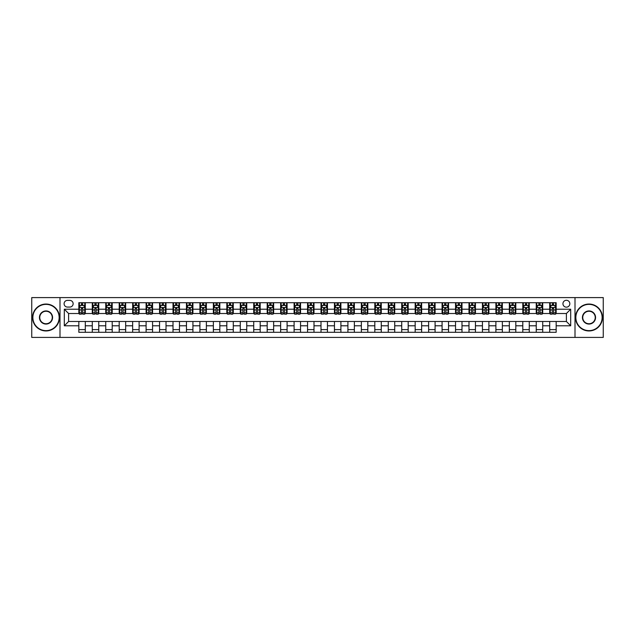 <?xml version="1.0" encoding="UTF-8"?>
<svg xmlns="http://www.w3.org/2000/svg" width="635" height="635" viewBox="0 0 635 635"><rect width="100%" height="100%" fill="white"/><g stroke="black" fill="none" stroke-linecap="round" stroke-linejoin="round"><path stroke-width="0.95" d="M566.388 300.284A3.445 3.445 0 0 0 562.943 303.72A3.445 3.445 0 0 0 566.388 307.165A3.445 3.445 0 0 0 569.833 303.72A3.445 3.445 0 0 0 566.388 300.284M575 337.407L603.25 337.407L603.25 297.593L575 297.593L575 337.407L60 337.407L60 297.593L31.75 297.593L31.75 337.407L60 337.407M67.429 307.062L69.794 307.062A3.334 3.334 0 0 0 73.136 303.72A3.334 3.334 0 0 0 69.794 300.387L67.429 300.387A3.334 3.334 0 0 0 64.095 303.72A3.334 3.334 0 0 0 67.429 307.062M575 297.593L60 297.593M78.835 325.787L64.31 325.787L64.31 309.213L78.835 309.213L78.835 313.515L68.612 313.515L68.612 321.485L78.835 321.485L78.835 332.295L556.165 332.295L556.165 321.485L566.388 321.485L566.388 313.515L556.165 313.515L556.165 309.213L570.69 309.213L570.69 325.787L556.165 325.787M556.165 309.213L556.165 302.704L78.835 302.704L78.835 309.213M549.704 302.704L549.704 313.515L550.243 313.515M552.291 313.515L553.577 313.515M555.625 313.515L556.165 313.515M549.704 313.515L542.171 313.515M536.25 302.704L536.25 313.515L536.789 313.515M538.837 313.515L540.123 313.515M536.25 313.515L528.717 313.515M522.795 302.704L522.795 313.515L523.335 313.515M525.383 313.515L526.677 313.515M522.795 313.515L515.263 313.515M509.341 302.704L509.341 313.515L509.881 313.515M511.929 313.515L513.223 313.515M509.341 313.515L501.809 313.515M495.895 302.704L495.895 313.515L496.427 313.515M498.475 313.515L499.769 313.515M495.895 313.515L488.355 313.515M482.441 302.704L482.441 313.515L482.973 313.515M485.021 313.515L486.315 313.515M482.441 313.515L474.909 313.515M468.987 302.704L468.987 313.515L469.527 313.515M471.567 313.515L472.861 313.515M468.987 313.515L461.454 313.515M455.533 302.704L455.533 313.515L456.073 313.515M458.113 313.515L459.407 313.515M455.533 313.515L448 313.515M442.079 302.704L442.079 313.515L442.619 313.515M444.659 313.515L445.953 313.515M442.079 313.515L434.546 313.515M428.625 302.704L428.625 313.515L429.165 313.515M431.205 313.515L432.498 313.515M428.625 313.515L421.092 313.515M415.171 302.704L415.171 313.515L415.711 313.515M417.759 313.515L419.044 313.515M415.171 313.515L407.638 313.515M401.717 302.704L401.717 313.515L402.257 313.515M404.304 313.515L405.59 313.515M401.717 313.515L394.184 313.515M388.263 302.704L388.263 313.515L388.803 313.515M390.85 313.515L392.136 313.515M388.263 313.515L380.73 313.515M374.809 302.704L374.809 313.515L375.349 313.515M377.396 313.515L378.682 313.515M374.809 313.515L367.276 313.515M361.355 302.704L361.355 313.515L361.894 313.515M363.942 313.515L365.236 313.515M361.355 313.515L353.822 313.515M347.909 302.704L347.909 313.515L348.44 313.515M350.488 313.515L351.782 313.515M347.909 313.515L340.368 313.515M334.454 302.704L334.454 313.515L334.986 313.515M337.034 313.515L338.328 313.515M334.454 313.515L326.914 313.515M321 302.704L321 313.515L321.532 313.515M323.58 313.515L324.874 313.515M321 313.515L313.468 313.515M307.546 302.704L307.546 313.515L308.086 313.515M310.126 313.515L311.42 313.515M307.546 313.515L300.014 313.515M294.092 302.704L294.092 313.515L294.632 313.515M296.672 313.515L297.966 313.515M294.092 313.515L286.56 313.515M280.638 302.704L280.638 313.515L281.178 313.515M283.218 313.515L284.512 313.515M280.638 313.515L273.106 313.515M267.184 302.704L267.184 313.515L267.724 313.515M269.764 313.515L271.058 313.515M267.184 313.515L259.651 313.515M253.73 302.704L253.73 313.515L254.27 313.515M256.318 313.515L257.604 313.515M253.73 313.515L246.197 313.515M240.276 302.704L240.276 313.515L240.816 313.515M242.864 313.515L244.15 313.515M240.276 313.515L232.743 313.515M226.822 302.704L226.822 313.515L227.362 313.515M229.41 313.515L230.695 313.515M226.822 313.515L219.289 313.515M213.368 302.704L213.368 313.515L213.908 313.515M215.956 313.515L217.241 313.515M213.368 313.515L205.835 313.515M199.914 302.704L199.914 313.515L200.454 313.515M202.501 313.515L203.795 313.515M199.914 313.515L192.381 313.515M186.468 302.704L186.468 313.515L187 313.515M189.047 313.515L190.341 313.515M186.468 313.515L178.927 313.515M173.014 302.704L173.014 313.515L173.545 313.515M175.593 313.515L176.887 313.515M173.014 313.515L165.473 313.515M159.56 302.704L159.56 313.515L160.091 313.515M162.139 313.515L163.433 313.515M159.56 313.515L152.027 313.515M146.106 302.704L146.106 313.515L146.645 313.515M148.685 313.515L149.979 313.515M146.106 313.515L138.573 313.515M132.651 302.704L132.651 313.515L133.191 313.515M135.231 313.515L136.525 313.515M132.651 313.515L125.119 313.515M119.197 302.704L119.197 313.515L119.737 313.515M121.777 313.515L123.071 313.515M119.197 313.515L111.665 313.515M105.743 302.704L105.743 313.515L106.283 313.515M108.323 313.515L109.617 313.515M105.743 313.515L98.211 313.515M92.289 302.704L92.289 313.515L92.829 313.515M94.877 313.515L96.163 313.515M92.289 313.515L84.757 313.515M78.835 313.515L79.375 313.515M81.423 313.515L82.709 313.515M78.835 321.485L85.296 321.485L85.296 332.295M556.165 321.485L85.296 321.485M85.296 302.704L85.296 313.515M78.835 305.395L79.375 305.395M81.423 305.395L82.709 305.395M84.757 305.395L85.296 305.395M78.835 329.605L85.296 329.605M92.289 321.485L92.289 332.295M98.75 302.704L98.75 313.515M92.289 305.395L92.829 305.395M94.877 305.395L96.163 305.395M98.211 305.395L98.75 305.395M98.75 321.485L98.75 332.295M92.289 329.605L98.75 329.605M105.743 321.485L105.743 332.295M112.205 321.485L112.205 332.295M105.743 329.605L112.205 329.605M112.205 302.704L112.205 313.515M105.743 305.395L106.283 305.395M108.323 305.395L109.617 305.395M111.665 305.395L112.205 305.395M119.197 321.485L119.197 332.295M125.659 321.485L125.659 332.295M119.197 329.605L125.659 329.605M125.659 302.704L125.659 313.515M119.197 305.395L119.737 305.395M121.777 305.395L123.071 305.395M125.119 305.395L125.659 305.395M132.651 321.485L132.651 332.295M139.105 321.485L139.105 332.295M132.651 329.605L139.105 329.605M139.105 302.704L139.105 313.515M132.651 305.395L133.191 305.395M135.231 305.395L136.525 305.395M138.573 305.395L139.105 305.395M146.106 321.485L146.106 332.295M152.559 321.485L152.559 332.295M146.106 329.605L152.559 329.605M152.559 302.704L152.559 313.515M146.106 305.395L146.645 305.395M148.685 305.395L149.979 305.395M152.027 305.395L152.559 305.395M159.56 321.485L159.56 332.295M166.013 321.485L166.013 332.295M159.56 329.605L166.013 329.605M166.013 302.704L166.013 313.515M159.56 305.395L160.091 305.395M162.139 305.395L163.433 305.395M165.473 305.395L166.013 305.395M173.014 321.485L173.014 332.295M179.467 321.485L179.467 332.295M173.014 329.605L179.467 329.605M179.467 302.704L179.467 313.515M173.014 305.395L173.545 305.395M175.593 305.395L176.887 305.395M178.927 305.395L179.467 305.395M186.468 321.485L186.468 332.295M192.921 321.485L192.921 332.295M186.468 329.605L192.921 329.605M192.921 302.704L192.921 313.515M186.468 305.395L187 305.395M189.047 305.395L190.341 305.395M192.381 305.395L192.921 305.395M199.914 321.485L199.914 332.295M206.375 321.485L206.375 332.295M199.914 329.605L206.375 329.605M206.375 302.704L206.375 313.515M199.914 305.395L200.454 305.395M202.501 305.395L203.795 305.395M205.835 305.395L206.375 305.395M213.368 321.485L213.368 332.295M219.829 321.485L219.829 332.295M213.368 329.605L219.829 329.605M219.829 302.704L219.829 313.515M213.368 305.395L213.908 305.395M215.956 305.395L217.241 305.395M219.289 305.395L219.829 305.395M226.822 321.485L226.822 332.295M233.283 321.485L233.283 332.295M226.822 329.605L233.283 329.605M233.283 302.704L233.283 313.515M226.822 305.395L227.362 305.395M229.41 305.395L230.695 305.395M232.743 305.395L233.283 305.395M240.276 321.485L240.276 332.295M246.737 321.485L246.737 332.295M240.276 329.605L246.737 329.605M246.737 302.704L246.737 313.515M240.276 305.395L240.816 305.395M242.864 305.395L244.15 305.395M246.197 305.395L246.737 305.395M253.73 321.485L253.73 332.295M260.191 321.485L260.191 332.295M253.73 329.605L260.191 329.605M260.191 302.704L260.191 313.515M253.73 305.395L254.27 305.395M256.318 305.395L257.604 305.395M259.651 305.395L260.191 305.395M267.184 321.485L267.184 332.295M273.645 321.485L273.645 332.295M267.184 329.605L273.645 329.605M273.645 302.704L273.645 313.515M267.184 305.395L267.724 305.395M269.764 305.395L271.058 305.395M273.106 305.395L273.645 305.395M280.638 321.485L280.638 332.295M287.091 321.485L287.091 332.295M280.638 329.605L287.091 329.605M287.091 302.704L287.091 313.515M280.638 305.395L281.178 305.395M283.218 305.395L284.512 305.395M286.56 305.395L287.091 305.395M294.092 321.485L294.092 332.295M300.545 321.485L300.545 332.295M294.092 329.605L300.545 329.605M300.545 302.704L300.545 313.515M294.092 305.395L294.632 305.395M296.672 305.395L297.966 305.395M300.014 305.395L300.545 305.395M307.546 321.485L307.546 332.295M314 321.485L314 332.295M307.546 329.605L314 329.605M314 302.704L314 313.515M307.546 305.395L308.086 305.395M310.126 305.395L311.42 305.395M313.468 305.395L314 305.395M321 321.485L321 332.295M327.454 321.485L327.454 332.295M321 329.605L327.454 329.605M327.454 302.704L327.454 313.515M321 305.395L321.532 305.395M323.58 305.395L324.874 305.395M326.914 305.395L327.454 305.395M334.454 321.485L334.454 332.295M340.908 321.485L340.908 332.295M334.454 329.605L340.908 329.605M340.908 302.704L340.908 313.515M334.454 305.395L334.986 305.395M337.034 305.395L338.328 305.395M340.368 305.395L340.908 305.395M347.909 321.485L347.909 332.295M354.362 321.485L354.362 332.295M347.909 329.605L354.362 329.605M354.362 302.704L354.362 313.515M347.909 305.395L348.44 305.395M350.488 305.395L351.782 305.395M353.822 305.395L354.362 305.395M361.355 321.485L361.355 332.295M367.816 321.485L367.816 332.295M361.355 329.605L367.816 329.605M367.816 302.704L367.816 313.515M361.355 305.395L361.894 305.395M363.942 305.395L365.236 305.395M367.276 305.395L367.816 305.395M374.809 321.485L374.809 332.295M381.27 321.485L381.27 332.295M374.809 329.605L381.27 329.605M381.27 302.704L381.27 313.515M374.809 305.395L375.349 305.395M377.396 305.395L378.682 305.395M380.73 305.395L381.27 305.395M388.263 321.485L388.263 332.295M394.724 321.485L394.724 332.295M388.263 329.605L394.724 329.605M394.724 302.704L394.724 313.515M388.263 305.395L388.803 305.395M390.85 305.395L392.136 305.395M394.184 305.395L394.724 305.395M401.717 321.485L401.717 332.295M408.178 321.485L408.178 332.295M401.717 329.605L408.178 329.605M408.178 302.704L408.178 313.515M401.717 305.395L402.257 305.395M404.304 305.395L405.59 305.395M407.638 305.395L408.178 305.395M415.171 321.485L415.171 332.295M421.632 321.485L421.632 332.295M415.171 329.605L421.632 329.605M421.632 302.704L421.632 313.515M415.171 305.395L415.711 305.395M417.759 305.395L419.044 305.395M421.092 305.395L421.632 305.395M428.625 321.485L428.625 332.295M435.086 321.485L435.086 332.295M428.625 329.605L435.086 329.605M435.086 302.704L435.086 313.515M428.625 305.395L429.165 305.395M431.205 305.395L432.498 305.395M434.546 305.395L435.086 305.395M442.079 321.485L442.079 332.295M448.532 321.485L448.532 332.295M442.079 329.605L448.532 329.605M448.532 302.704L448.532 313.515M442.079 305.395L442.619 305.395M444.659 305.395L445.953 305.395M448 305.395L448.532 305.395M455.533 321.485L455.533 332.295M461.986 321.485L461.986 332.295M455.533 329.605L461.986 329.605M461.986 302.704L461.986 313.515M455.533 305.395L456.073 305.395M458.113 305.395L459.407 305.395M461.454 305.395L461.986 305.395M468.987 321.485L468.987 332.295M475.44 321.485L475.44 332.295M468.987 329.605L475.44 329.605M475.44 302.704L475.44 313.515M468.987 305.395L469.527 305.395M471.567 305.395L472.861 305.395M474.909 305.395L475.44 305.395M482.441 321.485L482.441 332.295M488.894 321.485L488.894 332.295M482.441 329.605L488.894 329.605M488.894 302.704L488.894 313.515M482.441 305.395L482.973 305.395M485.021 305.395L486.315 305.395M488.355 305.395L488.894 305.395M495.895 321.485L495.895 332.295M502.348 321.485L502.348 332.295M495.895 329.605L502.348 329.605M502.348 302.704L502.348 313.515M495.895 305.395L496.427 305.395M498.475 305.395L499.769 305.395M501.809 305.395L502.348 305.395M509.341 321.485L509.341 332.295M515.803 321.485L515.803 332.295M509.341 329.605L515.803 329.605M515.803 302.704L515.803 313.515M509.341 305.395L509.881 305.395M511.929 305.395L513.223 305.395M515.263 305.395L515.803 305.395M522.795 321.485L522.795 332.295M529.257 321.485L529.257 332.295M522.795 329.605L529.257 329.605M529.257 302.704L529.257 313.515M522.795 305.395L523.335 305.395M525.383 305.395L526.677 305.395M528.717 305.395L529.257 305.395M536.25 321.485L536.25 332.295M542.711 321.485L542.711 332.295M536.25 329.605L542.711 329.605M542.711 302.704L542.711 313.515M536.25 305.395L536.789 305.395M538.837 305.395L540.123 305.395M542.171 305.395L542.711 305.395M549.704 321.485L549.704 332.295M549.704 329.605L556.165 329.605M549.704 305.395L550.243 305.395M552.291 305.395L553.577 305.395M555.625 305.395L556.165 305.395M68.612 313.515L64.31 309.213M68.612 321.485L64.31 325.787M570.69 309.213L566.388 313.515M570.69 325.787L566.388 321.485M82.709 304.101L81.423 304.101M84.757 312.817L82.709 312.817L82.709 314.166L84.757 314.166L84.757 307.602L83.677 305.443L80.454 305.443L79.375 307.602L79.375 314.166L81.423 314.166L81.423 312.817L79.375 312.817M79.375 307.602L79.375 302.704M84.757 307.602L84.757 302.704M81.423 305.443L81.423 302.704M82.709 302.704L82.709 305.443M82.709 312.817L82.709 308.404L81.423 308.404L81.423 312.817M96.163 304.101L94.877 304.101M98.211 312.817L96.163 312.817L96.163 314.166L98.211 314.166L98.211 307.602L97.131 305.443L93.909 305.443L92.829 307.602L92.829 314.166L94.877 314.166L94.877 312.817L92.829 312.817M92.829 307.602L92.829 302.704M98.211 307.602L98.211 302.704M94.877 305.443L94.877 302.704M96.163 302.704L96.163 305.443M96.163 312.817L96.163 308.404L94.877 308.404L94.877 312.817M109.617 304.101L108.323 304.101M111.665 312.817L109.617 312.817L109.617 314.166L111.665 314.166L111.665 307.602L110.585 305.443L107.355 305.443L106.283 307.602L106.283 314.166L108.323 314.166L108.323 312.817L106.283 312.817M106.283 307.602L106.283 302.704M111.665 307.602L111.665 302.704M108.323 305.443L108.323 302.704M109.617 302.704L109.617 305.443M109.617 312.817L109.617 308.404L108.323 308.404L108.323 312.817M123.071 304.101L121.777 304.101M125.119 312.817L123.071 312.817L123.071 314.166L125.119 314.166L125.119 307.602L124.039 305.443L120.809 305.443L119.737 307.602L119.737 314.166L121.777 314.166L121.777 312.817L119.737 312.817M119.737 307.602L119.737 302.704M125.119 307.602L125.119 302.704M121.777 305.443L121.777 302.704M123.071 302.704L123.071 305.443M123.071 312.817L123.071 308.404L121.777 308.404L121.777 312.817M136.525 304.101L135.231 304.101M138.573 312.817L136.525 312.817L136.525 314.166L138.573 314.166L138.573 307.602L137.493 305.443L134.263 305.443L133.191 307.602L133.191 314.166L135.231 314.166L135.231 312.817L133.191 312.817M133.191 307.602L133.191 302.704M138.573 307.602L138.573 302.704M135.231 305.443L135.231 302.704M136.525 302.704L136.525 305.443M136.525 312.817L136.525 308.404L135.231 308.404L135.231 312.817M46.014 304.371A13.129 13.129 0 0 0 32.877 317.5A13.129 13.129 0 0 0 46.014 330.629A13.129 13.129 0 0 0 59.142 317.5A13.129 13.129 0 0 0 46.014 304.371M46.014 330.954A13.454 13.454 0 0 1 32.56 317.5A13.454 13.454 0 0 1 46.014 304.046A13.454 13.454 0 0 1 59.468 317.5A13.454 13.454 0 0 1 46.014 330.954M46.014 310.936A6.564 6.564 0 0 1 52.578 317.5A6.564 6.564 0 0 1 46.014 324.064A6.564 6.564 0 0 1 39.441 317.5A6.564 6.564 0 0 1 46.014 310.936M46.014 323.739A6.239 6.239 0 0 0 52.253 317.5A6.239 6.239 0 0 0 46.014 311.261A6.239 6.239 0 0 0 39.767 317.5A6.239 6.239 0 0 0 46.014 323.739M588.986 304.371A13.129 13.129 0 0 0 575.858 317.5A13.129 13.129 0 0 0 588.986 330.629A13.129 13.129 0 0 0 602.123 317.5A13.129 13.129 0 0 0 588.986 304.371M588.986 330.954A13.454 13.454 0 0 1 575.532 317.5A13.454 13.454 0 0 1 588.986 304.046A13.454 13.454 0 0 1 602.44 317.5A13.454 13.454 0 0 1 588.986 330.954M588.986 310.936A6.564 6.564 0 0 1 595.559 317.5A6.564 6.564 0 0 1 588.986 324.064A6.564 6.564 0 0 1 582.422 317.5A6.564 6.564 0 0 1 588.986 310.936M588.986 323.739A6.239 6.239 0 0 0 595.233 317.5A6.239 6.239 0 0 0 588.986 311.261A6.239 6.239 0 0 0 582.747 317.5A6.239 6.239 0 0 0 588.986 323.739M149.979 304.101L148.685 304.101M152.027 312.817L149.979 312.817L149.979 314.166L152.027 314.166L152.027 307.602L150.947 305.443L147.717 305.443L146.645 307.602L146.645 314.166L148.685 314.166L148.685 312.817L146.645 312.817M146.645 307.602L146.645 302.704M152.027 307.602L152.027 302.704M148.685 305.443L148.685 302.704M149.979 302.704L149.979 305.443M149.979 312.817L149.979 308.404L148.685 308.404L148.685 312.817M163.433 304.101L162.139 304.101M165.473 312.817L163.433 312.817L163.433 314.166L165.473 314.166L165.473 307.602L164.401 305.443L161.171 305.443L160.091 307.602L160.091 314.166L162.139 314.166L162.139 312.817L160.091 312.817M160.091 307.602L160.091 302.704M165.473 307.602L165.473 302.704M162.139 305.443L162.139 302.704M163.433 302.704L163.433 305.443M163.433 312.817L163.433 308.404L162.139 308.404L162.139 312.817M176.887 304.101L175.593 304.101M178.927 312.817L176.887 312.817L176.887 314.166L178.927 314.166L178.927 307.602L177.856 305.443L174.625 305.443L173.545 307.602L173.545 314.166L175.593 314.166L175.593 312.817L173.545 312.817M173.545 307.602L173.545 302.704M178.927 307.602L178.927 302.704M175.593 305.443L175.593 302.704M176.887 302.704L176.887 305.443M176.887 312.817L176.887 308.404L175.593 308.404L175.593 312.817M190.341 304.101L189.047 304.101M192.381 312.817L190.341 312.817L190.341 314.166L192.381 314.166L192.381 307.602L191.31 305.443L188.079 305.443L187 307.602L187 314.166L189.047 314.166L189.047 312.817L187 312.817M187 307.602L187 302.704M192.381 307.602L192.381 302.704M189.047 305.443L189.047 302.704M190.341 302.704L190.341 305.443M190.341 312.817L190.341 308.404L189.047 308.404L189.047 312.817M203.795 304.101L202.501 304.101M205.835 312.817L203.795 312.817L203.795 314.166L205.835 314.166L205.835 307.602L204.764 305.443L201.533 305.443L200.454 307.602L200.454 314.166L202.501 314.166L202.501 312.817L200.454 312.817M200.454 307.602L200.454 302.704M205.835 307.602L205.835 302.704M202.501 305.443L202.501 302.704M203.795 302.704L203.795 305.443M203.795 312.817L203.795 308.404L202.501 308.404L202.501 312.817M217.241 304.101L215.956 304.101M219.289 312.817L217.241 312.817L217.241 314.166L219.289 314.166L219.289 307.602L218.218 305.443L214.987 305.443L213.908 307.602L213.908 314.166L215.956 314.166L215.956 312.817L213.908 312.817M213.908 307.602L213.908 302.704M219.289 307.602L219.289 302.704M215.956 305.443L215.956 302.704M217.241 302.704L217.241 305.443M217.241 312.817L217.241 308.404L215.956 308.404L215.956 312.817M230.695 304.101L229.41 304.101M232.743 312.817L230.695 312.817L230.695 314.166L232.743 314.166L232.743 307.602L231.664 305.443L228.441 305.443L227.362 307.602L227.362 314.166L229.41 314.166L229.41 312.817L227.362 312.817M227.362 307.602L227.362 302.704M232.743 307.602L232.743 302.704M229.41 305.443L229.41 302.704M230.695 302.704L230.695 305.443M230.695 312.817L230.695 308.404L229.41 308.404L229.41 312.817M244.15 304.101L242.864 304.101M246.197 312.817L244.15 312.817L244.15 314.166L246.197 314.166L246.197 307.602L245.118 305.443L241.895 305.443L240.816 307.602L240.816 314.166L242.864 314.166L242.864 312.817L240.816 312.817M240.816 307.602L240.816 302.704M246.197 307.602L246.197 302.704M242.864 305.443L242.864 302.704M244.15 302.704L244.15 305.443M244.15 312.817L244.15 308.404L242.864 308.404L242.864 312.817M257.604 304.101L256.318 304.101M259.651 312.817L257.604 312.817L257.604 314.166L259.651 314.166L259.651 307.602L258.572 305.443L255.341 305.443L254.27 307.602L254.27 314.166L256.318 314.166L256.318 312.817L254.27 312.817M254.27 307.602L254.27 302.704M259.651 307.602L259.651 302.704M256.318 305.443L256.318 302.704M257.604 302.704L257.604 305.443M257.604 312.817L257.604 308.404L256.318 308.404L256.318 312.817M271.058 304.101L269.764 304.101M273.106 312.817L271.058 312.817L271.058 314.166L273.106 314.166L273.106 307.602L272.026 305.443L268.795 305.443L267.724 307.602L267.724 314.166L269.764 314.166L269.764 312.817L267.724 312.817M267.724 307.602L267.724 302.704M273.106 307.602L273.106 302.704M269.764 305.443L269.764 302.704M271.058 302.704L271.058 305.443M271.058 312.817L271.058 308.404L269.764 308.404L269.764 312.817M284.512 304.101L283.218 304.101M286.56 312.817L284.512 312.817L284.512 314.166L286.56 314.166L286.56 307.602L285.48 305.443L282.25 305.443L281.178 307.602L281.178 314.166L283.218 314.166L283.218 312.817L281.178 312.817M281.178 307.602L281.178 302.704M286.56 307.602L286.56 302.704M283.218 305.443L283.218 302.704M284.512 302.704L284.512 305.443M284.512 312.817L284.512 308.404L283.218 308.404L283.218 312.817M297.966 304.101L296.672 304.101M300.014 312.817L297.966 312.817L297.966 314.166L300.014 314.166L300.014 307.602L298.934 305.443L295.704 305.443L294.632 307.602L294.632 314.166L296.672 314.166L296.672 312.817L294.632 312.817M294.632 307.602L294.632 302.704M300.014 307.602L300.014 302.704M296.672 305.443L296.672 302.704M297.966 302.704L297.966 305.443M297.966 312.817L297.966 308.404L296.672 308.404L296.672 312.817M311.42 304.101L310.126 304.101M313.468 312.817L311.42 312.817L311.42 314.166L313.468 314.166L313.468 307.602L312.388 305.443L309.158 305.443L308.086 307.602L308.086 314.166L310.126 314.166L310.126 312.817L308.086 312.817M308.086 307.602L308.086 302.704M313.468 307.602L313.468 302.704M310.126 305.443L310.126 302.704M311.42 302.704L311.42 305.443M311.42 312.817L311.42 308.404L310.126 308.404L310.126 312.817M324.874 304.101L323.58 304.101M326.914 312.817L324.874 312.817L324.874 314.166L326.914 314.166L326.914 307.602L325.842 305.443L322.612 305.443L321.532 307.602L321.532 314.166L323.58 314.166L323.58 312.817L321.532 312.817M321.532 307.602L321.532 302.704M326.914 307.602L326.914 302.704M323.58 305.443L323.58 302.704M324.874 302.704L324.874 305.443M324.874 312.817L324.874 308.404L323.58 308.404L323.58 312.817M338.328 304.101L337.034 304.101M340.368 312.817L338.328 312.817L338.328 314.166L340.368 314.166L340.368 307.602L339.296 305.443L336.066 305.443L334.986 307.602L334.986 314.166L337.034 314.166L337.034 312.817L334.986 312.817M334.986 307.602L334.986 302.704M340.368 307.602L340.368 302.704M337.034 305.443L337.034 302.704M338.328 302.704L338.328 305.443M338.328 312.817L338.328 308.404L337.034 308.404L337.034 312.817M351.782 304.101L350.488 304.101M353.822 312.817L351.782 312.817L351.782 314.166L353.822 314.166L353.822 307.602L352.75 305.443L349.52 305.443L348.44 307.602L348.44 314.166L350.488 314.166L350.488 312.817L348.44 312.817M348.44 307.602L348.44 302.704M353.822 307.602L353.822 302.704M350.488 305.443L350.488 302.704M351.782 302.704L351.782 305.443M351.782 312.817L351.782 308.404L350.488 308.404L350.488 312.817M365.236 304.101L363.942 304.101M367.276 312.817L365.236 312.817L365.236 314.166L367.276 314.166L367.276 307.602L366.204 305.443L362.974 305.443L361.894 307.602L361.894 314.166L363.942 314.166L363.942 312.817L361.894 312.817M361.894 307.602L361.894 302.704M367.276 307.602L367.276 302.704M363.942 305.443L363.942 302.704M365.236 302.704L365.236 305.443M365.236 312.817L365.236 308.404L363.942 308.404L363.942 312.817M378.682 304.101L377.396 304.101M380.73 312.817L378.682 312.817L378.682 314.166L380.73 314.166L380.73 307.602L379.659 305.443L376.428 305.443L375.349 307.602L375.349 314.166L377.396 314.166L377.396 312.817L375.349 312.817M375.349 307.602L375.349 302.704M380.73 307.602L380.73 302.704M377.396 305.443L377.396 302.704M378.682 302.704L378.682 305.443M378.682 312.817L378.682 308.404L377.396 308.404L377.396 312.817M392.136 304.101L390.85 304.101M394.184 312.817L392.136 312.817L392.136 314.166L394.184 314.166L394.184 307.602L393.105 305.443L389.882 305.443L388.803 307.602L388.803 314.166L390.85 314.166L390.85 312.817L388.803 312.817M388.803 307.602L388.803 302.704M394.184 307.602L394.184 302.704M390.85 305.443L390.85 302.704M392.136 302.704L392.136 305.443M392.136 312.817L392.136 308.404L390.85 308.404L390.85 312.817M405.59 304.101L404.304 304.101M407.638 312.817L405.59 312.817L405.59 314.166L407.638 314.166L407.638 307.602L406.559 305.443L403.336 305.443L402.257 307.602L402.257 314.166L404.304 314.166L404.304 312.817L402.257 312.817M402.257 307.602L402.257 302.704M407.638 307.602L407.638 302.704M404.304 305.443L404.304 302.704M405.59 302.704L405.59 305.443M405.59 312.817L405.59 308.404L404.304 308.404L404.304 312.817M419.044 304.101L417.759 304.101M421.092 312.817L419.044 312.817L419.044 314.166L421.092 314.166L421.092 307.602L420.013 305.443L416.782 305.443L415.711 307.602L415.711 314.166L417.759 314.166L417.759 312.817L415.711 312.817M415.711 307.602L415.711 302.704M421.092 307.602L421.092 302.704M417.759 305.443L417.759 302.704M419.044 302.704L419.044 305.443M419.044 312.817L419.044 308.404L417.759 308.404L417.759 312.817M432.498 304.101L431.205 304.101M434.546 312.817L432.498 312.817L432.498 314.166L434.546 314.166L434.546 307.602L433.467 305.443L430.236 305.443L429.165 307.602L429.165 314.166L431.205 314.166L431.205 312.817L429.165 312.817M429.165 307.602L429.165 302.704M434.546 307.602L434.546 302.704M431.205 305.443L431.205 302.704M432.498 302.704L432.498 305.443M432.498 312.817L432.498 308.404L431.205 308.404L431.205 312.817M445.953 304.101L444.659 304.101M448 312.817L445.953 312.817L445.953 314.166L448 314.166L448 307.602L446.921 305.443L443.69 305.443L442.619 307.602L442.619 314.166L444.659 314.166L444.659 312.817L442.619 312.817M442.619 307.602L442.619 302.704M448 307.602L448 302.704M444.659 305.443L444.659 302.704M445.953 302.704L445.953 305.443M445.953 312.817L445.953 308.404L444.659 308.404L444.659 312.817M459.407 304.101L458.113 304.101M461.454 312.817L459.407 312.817L459.407 314.166L461.454 314.166L461.454 307.602L460.375 305.443L457.144 305.443L456.073 307.602L456.073 314.166L458.113 314.166L458.113 312.817L456.073 312.817M456.073 307.602L456.073 302.704M461.454 307.602L461.454 302.704M458.113 305.443L458.113 302.704M459.407 302.704L459.407 305.443M459.407 312.817L459.407 308.404L458.113 308.404L458.113 312.817M472.861 304.101L471.567 304.101M474.909 312.817L472.861 312.817L472.861 314.166L474.909 314.166L474.909 307.602L473.829 305.443L470.598 305.443L469.527 307.602L469.527 314.166L471.567 314.166L471.567 312.817L469.527 312.817M469.527 307.602L469.527 302.704M474.909 307.602L474.909 302.704M471.567 305.443L471.567 302.704M472.861 302.704L472.861 305.443M472.861 312.817L472.861 308.404L471.567 308.404L471.567 312.817M486.315 304.101L485.021 304.101M488.355 312.817L486.315 312.817L486.315 314.166L488.355 314.166L488.355 307.602L487.283 305.443L484.053 305.443L482.973 307.602L482.973 314.166L485.021 314.166L485.021 312.817L482.973 312.817M482.973 307.602L482.973 302.704M488.355 307.602L488.355 302.704M485.021 305.443L485.021 302.704M486.315 302.704L486.315 305.443M486.315 312.817L486.315 308.404L485.021 308.404L485.021 312.817M499.769 304.101L498.475 304.101M501.809 312.817L499.769 312.817L499.769 314.166L501.809 314.166L501.809 307.602L500.737 305.443L497.507 305.443L496.427 307.602L496.427 314.166L498.475 314.166L498.475 312.817L496.427 312.817M496.427 307.602L496.427 302.704M501.809 307.602L501.809 302.704M498.475 305.443L498.475 302.704M499.769 302.704L499.769 305.443M499.769 312.817L499.769 308.404L498.475 308.404L498.475 312.817M513.223 304.101L511.929 304.101M515.263 312.817L513.223 312.817L513.223 314.166L515.263 314.166L515.263 307.602L514.191 305.443L510.961 305.443L509.881 307.602L509.881 314.166L511.929 314.166L511.929 312.817L509.881 312.817M509.881 307.602L509.881 302.704M515.263 307.602L515.263 302.704M511.929 305.443L511.929 302.704M513.223 302.704L513.223 305.443M513.223 312.817L513.223 308.404L511.929 308.404L511.929 312.817M526.677 304.101L525.383 304.101M528.717 312.817L526.677 312.817L526.677 314.166L528.717 314.166L528.717 307.602L527.645 305.443L524.415 305.443L523.335 307.602L523.335 314.166L525.383 314.166L525.383 312.817L523.335 312.817M523.335 307.602L523.335 302.704M528.717 307.602L528.717 302.704M525.383 305.443L525.383 302.704M526.677 302.704L526.677 305.443M526.677 312.817L526.677 308.404L525.383 308.404L525.383 312.817M540.123 304.101L538.837 304.101M542.171 312.817L540.123 312.817L540.123 314.166L542.171 314.166L542.171 307.602L541.091 305.443L537.869 305.443L536.789 307.602L536.789 314.166L538.837 314.166L538.837 312.817L536.789 312.817M536.789 307.602L536.789 302.704M542.171 307.602L542.171 302.704M538.837 305.443L538.837 302.704M540.123 302.704L540.123 305.443M540.123 312.817L540.123 308.404L538.837 308.404L538.837 312.817M553.577 304.101L552.291 304.101M555.625 312.817L553.577 312.817L553.577 314.166L555.625 314.166L555.625 307.602L554.545 305.443L551.323 305.443L550.243 307.602L550.243 314.166L552.291 314.166L552.291 312.817L550.243 312.817M550.243 307.602L550.243 302.704M555.625 307.602L555.625 302.704M552.291 305.443L552.291 302.704M553.577 302.704L553.577 305.443M553.577 312.817L553.577 308.404L552.291 308.404L552.291 312.817M92.289 325.787L85.296 325.787M92.289 309.213L85.296 309.213M105.743 309.213L98.75 309.213M105.743 325.787L98.75 325.787M119.197 309.213L112.205 309.213M119.197 325.787L112.205 325.787M132.651 309.213L125.659 309.213M132.651 325.787L125.659 325.787M146.106 309.213L139.105 309.213M146.106 325.787L139.105 325.787M159.56 309.213L152.559 309.213M159.56 325.787L152.559 325.787M173.014 309.213L166.013 309.213M173.014 325.787L166.013 325.787M186.468 309.213L179.467 309.213M186.468 325.787L179.467 325.787M199.914 309.213L192.921 309.213M199.914 325.787L192.921 325.787M213.368 309.213L206.375 309.213M213.368 325.787L206.375 325.787M226.822 309.213L219.829 309.213M226.822 325.787L219.829 325.787M240.276 309.213L233.283 309.213M240.276 325.787L233.283 325.787M253.73 309.213L246.737 309.213M253.73 325.787L246.737 325.787M267.184 309.213L260.191 309.213M267.184 325.787L260.191 325.787M280.638 309.213L273.645 309.213M280.638 325.787L273.645 325.787M294.092 309.213L287.091 309.213M294.092 325.787L287.091 325.787M307.546 309.213L300.545 309.213M307.546 325.787L300.545 325.787M321 309.213L314 309.213M321 325.787L314 325.787M334.454 309.213L327.454 309.213M334.454 325.787L327.454 325.787M347.909 309.213L340.908 309.213M347.909 325.787L340.908 325.787M361.355 309.213L354.362 309.213M361.355 325.787L354.362 325.787M374.809 309.213L367.816 309.213M374.809 325.787L367.816 325.787M388.263 309.213L381.27 309.213M388.263 325.787L381.27 325.787M401.717 309.213L394.724 309.213M401.717 325.787L394.724 325.787M415.171 309.213L408.178 309.213M415.171 325.787L408.178 325.787M428.625 309.213L421.632 309.213M428.625 325.787L421.632 325.787M442.079 309.213L435.086 309.213M442.079 325.787L435.086 325.787M455.533 309.213L448.532 309.213M455.533 325.787L448.532 325.787M468.987 309.213L461.986 309.213M468.987 325.787L461.986 325.787M482.441 309.213L475.44 309.213M482.441 325.787L475.44 325.787M495.895 309.213L488.894 309.213M495.895 325.787L488.894 325.787M509.341 309.213L502.348 309.213M509.341 325.787L502.348 325.787M522.795 309.213L515.803 309.213M522.795 325.787L515.803 325.787M536.25 309.213L529.257 309.213M536.25 325.787L529.257 325.787M549.704 309.213L542.711 309.213M549.704 325.787L542.711 325.787M84.733 307.546L79.399 307.546M79.375 305.578L80.383 305.578M83.749 305.578L84.757 305.578M81.423 309.928L79.375 309.928M84.757 309.928L82.709 309.928M82.709 304.784L81.423 304.784M98.179 307.546L92.853 307.546M92.829 305.578L93.837 305.578M97.195 305.578L98.211 305.578M94.877 309.928L92.829 309.928M98.211 309.928L96.163 309.928M96.163 304.784L94.877 304.784M111.633 307.546L106.307 307.546M106.283 305.578L107.291 305.578M110.649 305.578L111.665 305.578M108.323 309.928L106.283 309.928M111.665 309.928L109.617 309.928M109.617 304.784L108.323 304.784M125.087 307.546L119.761 307.546M119.737 305.578L120.745 305.578M124.103 305.578L125.119 305.578M121.777 309.928L119.737 309.928M125.119 309.928L123.071 309.928M123.071 304.784L121.777 304.784M138.541 307.546L133.215 307.546M133.191 305.578L134.199 305.578M137.557 305.578L138.573 305.578M135.231 309.928L133.191 309.928M138.573 309.928L136.525 309.928M136.525 304.784L135.231 304.784M151.995 307.546L146.669 307.546M146.645 305.578L147.653 305.578M151.011 305.578L152.027 305.578M148.685 309.928L146.645 309.928M152.027 309.928L149.979 309.928M149.979 304.784L148.685 304.784M165.449 307.546L160.123 307.546M160.091 305.578L161.107 305.578M164.465 305.578L165.473 305.578M162.139 309.928L160.091 309.928M165.473 309.928L163.433 309.928M163.433 304.784L162.139 304.784M178.903 307.546L173.577 307.546M173.545 305.578L174.561 305.578M177.919 305.578L178.927 305.578M175.593 309.928L173.545 309.928M178.927 309.928L176.887 309.928M176.887 304.784L175.593 304.784M192.357 307.546L187.031 307.546M187 305.578L188.016 305.578M191.373 305.578L192.381 305.578M189.047 309.928L187 309.928M192.381 309.928L190.341 309.928M190.341 304.784L189.047 304.784M205.811 307.546L200.485 307.546M200.454 305.578L201.47 305.578M204.827 305.578L205.835 305.578M202.501 309.928L200.454 309.928M205.835 309.928L203.795 309.928M203.795 304.784L202.501 304.784M219.266 307.546L213.939 307.546M213.908 305.578L214.924 305.578M218.281 305.578L219.289 305.578M215.956 309.928L213.908 309.928M219.289 309.928L217.241 309.928M217.241 304.784L215.956 304.784M232.72 307.546L227.386 307.546M227.362 305.578L228.378 305.578M231.735 305.578L232.743 305.578M229.41 309.928L227.362 309.928M232.743 309.928L230.695 309.928M230.695 304.784L229.41 304.784M246.174 307.546L240.84 307.546M240.816 305.578L241.824 305.578M245.181 305.578L246.197 305.578M242.864 309.928L240.816 309.928M246.197 309.928L244.15 309.928M244.15 304.784L242.864 304.784M259.62 307.546L254.294 307.546M254.27 305.578L255.278 305.578M258.635 305.578L259.651 305.578M256.318 309.928L254.27 309.928M259.651 309.928L257.604 309.928M257.604 304.784L256.318 304.784M273.074 307.546L267.748 307.546M267.724 305.578L268.732 305.578M272.09 305.578L273.106 305.578M269.764 309.928L267.724 309.928M273.106 309.928L271.058 309.928M271.058 304.784L269.764 304.784M286.528 307.546L281.202 307.546M281.178 305.578L282.186 305.578M285.544 305.578L286.56 305.578M283.218 309.928L281.178 309.928M286.56 309.928L284.512 309.928M284.512 304.784L283.218 304.784M299.982 307.546L294.656 307.546M294.632 305.578L295.64 305.578M298.998 305.578L300.014 305.578M296.672 309.928L294.632 309.928M300.014 309.928L297.966 309.928M297.966 304.784L296.672 304.784M313.436 307.546L308.11 307.546M308.086 305.578L309.094 305.578M312.452 305.578L313.468 305.578M310.126 309.928L308.086 309.928M313.468 309.928L311.42 309.928M311.42 304.784L310.126 304.784M326.89 307.546L321.564 307.546M321.532 305.578L322.548 305.578M325.906 305.578L326.914 305.578M323.58 309.928L321.532 309.928M326.914 309.928L324.874 309.928M324.874 304.784L323.58 304.784M340.344 307.546L335.018 307.546M334.986 305.578L336.002 305.578M339.36 305.578L340.368 305.578M337.034 309.928L334.986 309.928M340.368 309.928L338.328 309.928M338.328 304.784L337.034 304.784M353.798 307.546L348.472 307.546M348.44 305.578L349.456 305.578M352.814 305.578L353.822 305.578M350.488 309.928L348.44 309.928M353.822 309.928L351.782 309.928M351.782 304.784L350.488 304.784M367.252 307.546L361.926 307.546M361.894 305.578L362.91 305.578M366.268 305.578L367.276 305.578M363.942 309.928L361.894 309.928M367.276 309.928L365.236 309.928M365.236 304.784L363.942 304.784M380.706 307.546L375.38 307.546M375.349 305.578L376.365 305.578M379.722 305.578L380.73 305.578M377.396 309.928L375.349 309.928M380.73 309.928L378.682 309.928M378.682 304.784L377.396 304.784M394.16 307.546L388.826 307.546M388.803 305.578L389.819 305.578M393.176 305.578L394.184 305.578M390.85 309.928L388.803 309.928M394.184 309.928L392.136 309.928M392.136 304.784L390.85 304.784M407.614 307.546L402.28 307.546M402.257 305.578L403.265 305.578M406.622 305.578L407.638 305.578M404.304 309.928L402.257 309.928M407.638 309.928L405.59 309.928M405.59 304.784L404.304 304.784M421.061 307.546L415.734 307.546M415.711 305.578L416.719 305.578M420.076 305.578L421.092 305.578M417.759 309.928L415.711 309.928M421.092 309.928L419.044 309.928M419.044 304.784L417.759 304.784M434.515 307.546L429.189 307.546M429.165 305.578L430.173 305.578M433.53 305.578L434.546 305.578M431.205 309.928L429.165 309.928M434.546 309.928L432.498 309.928M432.498 304.784L431.205 304.784M447.969 307.546L442.643 307.546M442.619 305.578L443.627 305.578M446.984 305.578L448 305.578M444.659 309.928L442.619 309.928M448 309.928L445.953 309.928M445.953 304.784L444.659 304.784M461.423 307.546L456.097 307.546M456.073 305.578L457.081 305.578M460.439 305.578L461.454 305.578M458.113 309.928L456.073 309.928M461.454 309.928L459.407 309.928M459.407 304.784L458.113 304.784M474.877 307.546L469.551 307.546M469.527 305.578L470.535 305.578M473.893 305.578L474.909 305.578M471.567 309.928L469.527 309.928M474.909 309.928L472.861 309.928M472.861 304.784L471.567 304.784M488.331 307.546L483.005 307.546M482.973 305.578L483.989 305.578M487.347 305.578L488.355 305.578M485.021 309.928L482.973 309.928M488.355 309.928L486.315 309.928M486.315 304.784L485.021 304.784M501.785 307.546L496.459 307.546M496.427 305.578L497.443 305.578M500.801 305.578L501.809 305.578M498.475 309.928L496.427 309.928M501.809 309.928L499.769 309.928M499.769 304.784L498.475 304.784M515.239 307.546L509.913 307.546M509.881 305.578L510.897 305.578M514.255 305.578L515.263 305.578M511.929 309.928L509.881 309.928M515.263 309.928L513.223 309.928M513.223 304.784L511.929 304.784M528.693 307.546L523.367 307.546M523.335 305.578L524.351 305.578M527.709 305.578L528.717 305.578M525.383 309.928L523.335 309.928M528.717 309.928L526.677 309.928M526.677 304.784L525.383 304.784M542.147 307.546L536.821 307.546M536.789 305.578L537.805 305.578M541.163 305.578L542.171 305.578M538.837 309.928L536.789 309.928M542.171 309.928L540.123 309.928M540.123 304.784L538.837 304.784M555.601 307.546L550.267 307.546M550.243 305.578L551.251 305.578M554.617 305.578L555.625 305.578M552.291 309.928L550.243 309.928M555.625 309.928L553.577 309.928M553.577 304.784L552.291 304.784"/></g></svg>
